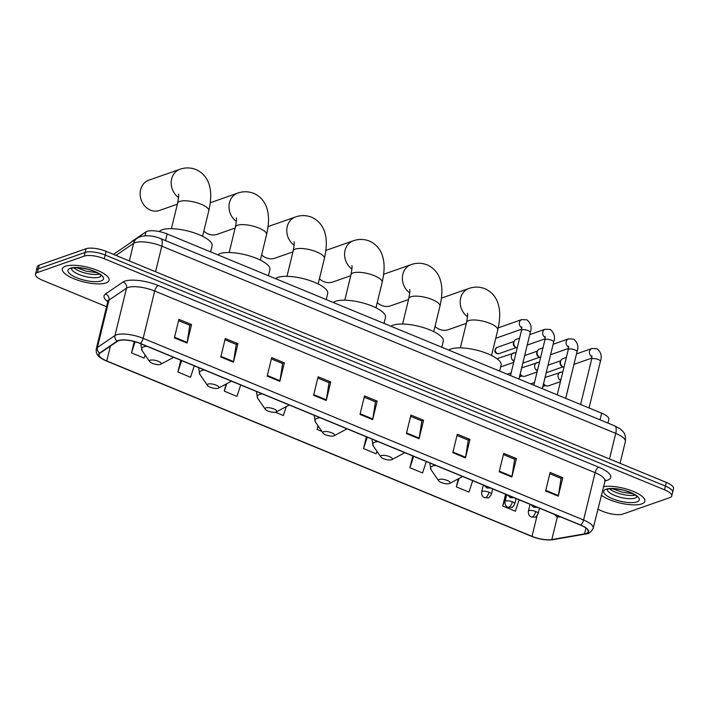 <?xml version="1.0" encoding="UTF-8"?>
<svg xmlns="http://www.w3.org/2000/svg" width="709" height="709" viewBox="0 0 709 709"><rect width="100%" height="100%" fill="white"/><g stroke="black" fill="none" stroke-linecap="round" stroke-linejoin="round"><path stroke-width="1.06" d="M131.44 242.079A15.04 4.75 13.7 0 1 132.211 241.22L145.983 231.852A15.04 4.75 13.7 0 1 147.073 231.32A15.04 4.75 13.7 0 1 167.129 233.952L601.631 413.161A15.04 4.75 13.7 0 1 608.845 419.32L607.932 423.078M597.802 509.319L602.898 511.419A15.04 4.75 -166.3 0 0 622.954 514.043L669.783 497.621A15.04 4.75 -166.3 0 0 671.751 495.963L673.55 488.563A15.04 4.75 -166.3 0 0 666.327 482.412L106.102 251.341A15.04 4.75 -166.3 0 0 86.046 248.717L39.217 265.139A15.04 4.75 -166.3 0 0 37.249 266.797L36.354 270.492A15.04 4.75 -166.3 0 1 38.313 268.835A15.04 4.75 -166.3 0 0 36.354 270.492L35.45 274.197A15.04 4.75 -166.3 0 0 42.673 280.347L106.563 306.705M671.751 495.963A15.04 4.75 -166.3 0 0 664.528 489.804L104.294 258.741A15.04 4.75 -166.3 0 0 84.247 256.109L85.151 252.413L38.313 268.835L85.151 252.413A15.04 4.75 -166.3 0 1 105.198 255.036A15.04 4.75 -166.3 0 0 85.151 252.413L86.046 248.717M664.528 489.804L665.432 486.108L105.198 255.036L665.432 486.108A15.04 4.75 -166.3 0 1 672.646 492.268A15.04 4.75 -166.3 0 0 665.432 486.108L666.327 482.412M65.467 266.238A24.071 7.595 -166.3 0 0 62.33 268.888A24.071 7.595 -166.3 0 0 78.726 280.507A24.071 7.595 -166.3 0 0 105.969 282.944A24.071 7.595 -166.3 0 0 109.097 280.294A24.071 7.595 -166.3 0 0 92.711 268.676A24.071 7.595 -166.3 0 0 65.467 266.238A24.071 7.595 -166.3 0 0 62.33 268.888A24.071 7.595 -166.3 0 0 78.726 280.507A24.071 7.595 -166.3 0 0 105.969 282.944A24.071 7.595 -166.3 0 0 109.097 280.294A24.071 7.595 -166.3 0 0 92.711 268.676A24.071 7.595 -166.3 0 0 65.467 266.238M601.267 495.112A24.071 7.595 -166.3 0 0 641.725 503.922A24.071 7.595 -166.3 0 0 644.862 501.272A24.071 7.595 -166.3 0 0 630.204 490.238A24.071 7.595 -166.3 0 0 603.324 486.666A24.071 7.595 -166.3 0 1 630.204 490.238A24.071 7.595 -166.3 0 1 644.862 501.272A24.071 7.595 -166.3 0 1 641.725 503.922A24.071 7.595 -166.3 0 1 601.267 495.112M118.713 340.666A16.05 5.06 13.7 0 1 140.098 343.475L580.52 525.13A16.05 5.06 13.7 0 1 588.222 531.688A16.05 5.06 13.7 0 1 584.562 533.859L551.824 539.549A16.05 5.06 13.7 0 1 532.016 536.35L106.767 360.952A16.05 5.06 13.7 0 1 99.065 354.385A16.05 5.06 13.7 0 1 99.987 353.179L117.552 341.233A16.05 5.06 13.7 0 1 118.713 340.666M118.376 340.533A16.449 5.193 -166.3 0 0 117.18 341.109L99.623 353.055A16.449 5.193 -166.3 0 0 106.572 361.023L531.812 536.421A16.449 5.193 -166.3 0 0 552.125 539.691L584.854 534.001A16.449 5.193 -166.3 0 0 580.715 525.059L140.302 343.404A16.449 5.193 -166.3 0 0 118.376 340.533M549.821 473.745L561.058 478.38L558.4 495.547A4.015 1.666 112.4 0 1 558.275 496.176L562.786 477.689L550.131 472.469L545.62 490.965L558.275 496.176M560.952 478.336L562.786 477.689M503.417 454.602L514.654 459.237L511.995 476.413A4.015 1.666 112.4 0 1 511.871 477.042L516.382 458.555L503.727 453.335L499.216 471.822L511.871 477.042M514.539 459.193L516.382 458.555M457.004 435.459L468.25 440.103L465.591 457.27A4.015 1.666 112.4 0 1 465.467 457.899L469.97 439.412L457.314 434.192L452.812 452.679L465.467 457.899M468.135 440.05L469.97 439.412M410.6 416.325L421.846 420.96L419.187 438.127A4.015 1.666 112.4 0 1 419.063 438.765L423.565 420.269L410.91 415.049L406.408 433.545L419.063 438.765M421.731 420.916L423.565 420.269M178.579 320.628L189.826 325.263L187.167 342.429A4.015 1.666 112.4 0 1 187.043 343.059L191.545 324.571L178.89 319.351L174.387 337.839L187.043 343.059M189.711 325.218L191.545 324.571M224.983 339.762L236.23 344.406L233.571 361.572A4.015 1.666 112.4 0 1 233.447 362.202L237.949 343.714L225.294 338.494L220.791 356.981L233.447 362.202M236.115 344.352L237.949 343.714M271.387 358.905L282.634 363.54L279.975 380.706A4.015 1.666 112.4 0 1 279.851 381.345L284.353 362.848L271.698 357.628L267.196 376.124L279.851 381.345M282.519 363.495L284.353 362.848M317.792 378.048L329.038 382.683L326.379 399.849A4.015 1.666 112.4 0 1 326.255 400.479L330.757 381.991L318.102 376.771L313.6 395.259L326.255 400.479M328.923 382.638L330.757 381.991M364.196 397.182L375.442 401.817L372.783 418.992A4.015 1.666 112.4 0 1 372.659 419.622L377.161 401.134L364.506 395.914L360.004 414.402L372.659 419.622M375.327 401.773L377.161 401.134M84.247 256.109L37.409 272.54A15.04 4.75 -166.3 0 0 35.45 274.197M412.789 455.94L409.917 467.727L422.573 472.947L426.313 461.524M458.271 478.867L456.321 486.861L468.977 492.081L472.717 480.658M505.597 494.226L502.725 506.004L515.381 511.224L519.121 499.801M275.376 412.23L283.361 415.527L286.276 406.611M226.029 384.083L224.301 391.164L236.957 396.384L240.688 384.96M180.768 360.243L177.897 372.021L190.553 377.241L194.284 365.817M134.258 341.534L131.493 352.887L144.149 358.107L145.159 355.014M366.385 436.806L363.513 448.584L376.169 453.804L376.984 451.314M318.004 425.754L317.109 429.441L321.904 431.418M317.109 429.441L318.217 426.056M224.301 391.164L226.738 383.702M177.897 372.021L181.628 360.597M131.493 352.887L135.127 341.765M363.513 448.584L367.244 437.161M409.917 467.727L413.657 456.304M456.321 486.861L459.077 478.433M502.725 506.004L506.465 494.581M178.553 197.563A16.05 13.693 -109.3 0 1 171.206 182.08A16.05 13.693 -109.3 0 1 179.856 169.309L148.793 180.201A16.05 13.693 70.7 0 0 140.16 194.798A16.05 13.693 70.7 0 0 150.494 210.13A16.05 13.693 70.7 0 0 159.41 210.484L177.365 204.192M160.394 364.399A6.018 1.897 -166.3 0 0 160.695 364.275A6.018 1.897 -166.3 0 0 158.001 361.165A6.018 1.897 -166.3 0 0 150.273 360.225A6.018 1.897 -166.3 0 0 149.67 361.581A6.018 1.897 -166.3 0 0 154.553 364.08A6.018 1.897 -166.3 0 0 160.394 364.399M210.635 251.899L212.097 245.89A27.58 8.703 -166.3 0 0 193.318 232.579A27.58 8.703 -166.3 0 0 162.104 229.787A27.58 8.703 -166.3 0 0 159.188 231.551M203.829 231.116A16.05 13.693 70.7 0 0 208.295 233.97A16.05 13.693 70.7 0 0 217.211 234.324L235.158 228.023M218.186 388.24A6.018 1.897 -166.3 0 0 218.487 388.107A6.018 1.897 -166.3 0 0 215.793 384.996A6.018 1.897 -166.3 0 0 208.065 384.065A6.018 1.897 -166.3 0 0 207.462 385.421A6.018 1.897 -166.3 0 0 212.345 387.912A6.018 1.897 -166.3 0 0 218.186 388.24M268.427 275.73L269.89 269.721A27.58 8.703 -166.3 0 0 251.11 256.41A27.58 8.703 -166.3 0 0 219.896 253.618A27.58 8.703 -166.3 0 0 217.636 254.779M261.621 254.956A16.05 13.693 70.7 0 0 266.088 257.81A16.05 13.693 70.7 0 0 275.003 258.156L292.95 251.863M275.978 412.08A6.018 1.897 -166.3 0 0 276.28 411.947A6.018 1.897 -166.3 0 0 273.585 408.836A6.018 1.897 -166.3 0 0 265.857 407.905A6.018 1.897 -166.3 0 0 265.255 409.261A6.018 1.897 -166.3 0 0 270.138 411.752A6.018 1.897 -166.3 0 0 275.978 412.08M326.22 299.57L327.691 293.561A27.58 8.703 -166.3 0 0 308.911 280.25A27.58 8.703 -166.3 0 0 277.689 277.458A27.58 8.703 -166.3 0 0 275.429 278.619M319.422 278.797A16.05 13.693 70.7 0 0 323.88 281.65A16.05 13.693 70.7 0 0 332.796 281.996L350.742 275.704M333.779 435.92A6.018 1.897 -166.3 0 0 334.081 435.787A6.018 1.897 -166.3 0 0 331.387 432.676A6.018 1.897 -166.3 0 0 323.65 431.737A6.018 1.897 -166.3 0 0 323.056 433.102A6.018 1.897 -166.3 0 0 327.939 435.592A6.018 1.897 -166.3 0 0 333.779 435.92M384.021 323.41L385.483 317.402A27.58 8.703 -166.3 0 0 366.704 304.09A27.58 8.703 -166.3 0 0 335.49 301.298A27.58 8.703 -166.3 0 0 333.221 302.459M377.215 302.628A16.05 13.693 70.7 0 0 381.672 305.482A16.05 13.693 70.7 0 0 390.588 305.836L408.544 299.535M391.572 459.751A6.018 1.897 -166.3 0 0 391.873 459.627A6.018 1.897 -166.3 0 0 389.179 456.516A6.018 1.897 -166.3 0 0 381.451 455.577A6.018 1.897 -166.3 0 0 380.848 456.933A6.018 1.897 -166.3 0 0 385.731 459.432A6.018 1.897 -166.3 0 0 391.572 459.751M441.813 347.242L443.276 341.233A27.58 8.703 -166.3 0 0 424.496 327.93A27.58 8.703 -166.3 0 0 393.282 325.139A27.58 8.703 -166.3 0 0 391.022 326.291M435.007 326.468A16.05 13.693 70.7 0 0 439.474 329.322A16.05 13.693 70.7 0 0 448.389 329.667L466.336 323.375M449.364 483.591A6.018 1.897 -166.3 0 0 449.666 483.458A6.018 1.897 -166.3 0 0 446.971 480.347A6.018 1.897 -166.3 0 0 439.243 479.417A6.018 1.897 -166.3 0 0 438.641 480.773A6.018 1.897 -166.3 0 0 443.524 483.263A6.018 1.897 -166.3 0 0 449.364 483.591M499.606 371.082L501.077 365.073A27.58 8.703 -166.3 0 0 482.288 351.761A27.58 8.703 -166.3 0 0 451.075 348.97A27.58 8.703 -166.3 0 0 448.815 350.131M521.762 329.153L495.786 338.264A4.511 3.855 -109.3 0 1 495.733 338.282M517.216 347.995A4.511 3.855 -109.3 0 1 516.648 347.809A4.511 3.855 -109.3 0 1 516.276 347.632A4.511 3.855 -109.3 0 1 513.865 342.084A4.511 3.855 -109.3 0 1 514.087 341.401A4.511 3.855 -109.3 0 1 516.17 339.389L519.608 338.184M516.276 347.632L515.177 347.038A3.261 2.783 -109.3 0 1 513.44 343.032A3.261 2.783 -109.3 0 1 513.6 342.544L514.087 341.401M540.586 357.628A4.511 3.855 -109.3 0 1 540.019 357.442A4.511 3.855 -109.3 0 1 539.646 357.265A4.511 3.855 -109.3 0 1 537.236 351.717A4.511 3.855 -109.3 0 1 537.457 351.044A4.511 3.855 -109.3 0 1 539.54 349.032L542.979 347.827M539.646 357.265L538.548 356.68A3.261 2.783 -109.3 0 1 536.81 352.674A3.261 2.783 -109.3 0 1 536.979 352.187L537.457 351.044M563.956 367.271A4.511 3.855 -109.3 0 1 563.389 367.085A4.511 3.855 -109.3 0 1 563.017 366.907A4.511 3.855 -109.3 0 1 560.606 361.36A4.511 3.855 -109.3 0 1 560.837 360.686A4.511 3.855 -109.3 0 1 562.911 358.665L566.349 357.46M563.017 366.907L561.918 366.323A3.261 2.783 -109.3 0 1 560.181 362.317A3.261 2.783 -109.3 0 1 560.349 361.829L560.837 360.686M513.706 362.37L501.75 366.571A4.511 3.855 -109.3 0 1 500.66 366.757M497.355 359.002A4.511 3.855 -109.3 0 1 498.764 358.054L516.143 352.4M537.076 372.012L525.121 376.204A4.511 3.855 -109.3 0 1 522.232 375.93A4.511 3.855 -109.3 0 1 520.255 373.847M522.232 375.93L521.142 375.345A3.261 2.783 -109.3 0 1 520.105 374.458M521.718 367.874A4.511 3.855 -109.3 0 1 522.134 367.687L539.514 362.033M560.447 381.655L548.491 385.847A4.511 3.855 -109.3 0 1 545.602 385.572A4.511 3.855 -109.3 0 1 543.626 383.489M545.602 385.572L544.512 384.987A3.261 2.783 -109.3 0 1 543.475 384.101M545.088 377.507A4.511 3.855 -109.3 0 1 545.505 377.33L562.884 371.676M145.035 235.751L145.983 231.852M165.507 240.599L167.129 233.952M600.009 419.817L601.631 413.161M609.492 458.962L615.722 433.385A10.032 4.157 -67.6 0 0 614.623 425.843L620.295 428.998C622.945 431.684 626.091 432.809 625.356 441.592A20.056 6.328 -166.3 0 0 615.722 433.385L161.803 246.165A20.056 6.328 -166.3 0 0 135.073 242.655A20.056 6.328 -166.3 0 0 133.611 243.364L129.33 260.921M155.572 271.742L161.803 246.165A10.032 4.157 -67.6 0 0 160.695 238.623L614.623 425.843M39.217 265.139L37.409 272.54M106.102 251.341L104.294 258.741M114.069 253.893A10.032 9.155 55.8 0 0 113.44 254.371L137.138 238.197A10.032 9.155 55.8 0 0 133.611 243.364L115.93 255.4M107.795 301.653A25.072 7.914 13.7 0 1 105.49 293.969L123.047 282.022A25.072 7.914 13.7 0 1 158.284 285.523L598.706 467.178A5.016 2.083 -67.6 0 0 595.117 472.664L154.695 291.009A20.056 6.328 -166.3 0 0 127.957 287.508A20.056 6.328 -166.3 0 0 126.503 288.208L108.947 300.155A20.056 6.328 -166.3 0 0 107.786 301.662L107.741 300.421L108.131 300.926M598.706 467.178A25.072 7.914 13.7 0 1 607.471 480.197A25.072 7.914 13.7 0 1 605.016 480.817L604.742 480.862A20.056 6.328 -166.3 0 0 595.117 472.664L583.578 519.998A20.056 6.328 13.7 0 1 593.203 528.205L605.353 479.789L604.688 480.09M106.297 360.908A5.016 2.083 -67.6 0 0 106.43 360.978C97.851 356.999 95.848 354.553 96.247 348.996A20.056 6.328 13.7 0 1 97.408 347.499L114.964 335.543A20.056 6.328 13.7 0 1 116.418 334.843A20.056 6.328 13.7 0 1 143.156 338.344A5.016 2.083 112.4 0 1 140.302 343.404M117.18 341.109A5.016 4.573 55.8 0 1 114.964 335.543L126.503 288.208A5.016 4.573 -124.2 0 0 123.047 282.022M531.812 536.421A5.016 2.083 112.4 0 1 531.679 536.376L106.43 360.978A5.016 2.083 -67.6 0 0 106.572 361.023M552.125 539.691A5.016 3.855 80.1 0 0 553.02 539.673C546.506 540.488 539.389 539.381 531.679 536.376A5.016 2.083 112.4 0 1 531.546 536.305M105.49 293.969A5.016 4.573 -124.2 0 1 108.947 300.155L97.408 347.499A5.016 4.573 55.8 0 0 99.623 353.055M584.854 534.001A5.016 3.855 80.1 0 0 585.749 533.983C588.541 534.143 591.022 532.211 593.203 528.205M580.715 525.059A5.016 2.083 -67.6 0 0 583.578 519.998L143.156 338.344L154.695 291.009A5.016 2.083 -67.6 0 1 158.284 285.523M532.016 536.35L537.05 515.682M551.824 539.549L557.318 517.021M584.562 533.859L585.962 528.081M106.767 360.952L110.382 346.107M372.783 418.992L360.154 413.781M326.379 399.849L313.75 394.638M279.975 380.706L267.346 375.504M233.571 361.572L220.942 356.361M187.167 342.429L174.538 337.218M419.187 438.127L406.558 432.915M465.591 457.27L452.962 452.058M511.995 476.413L499.366 471.201M558.4 495.547L545.77 490.336M71.503 268.525A15.288 4.821 -166.3 0 0 82.439 275.721A15.288 4.821 -166.3 0 0 99.251 277.122A15.288 4.821 -166.3 0 0 101.13 275.748M73.869 267.896A15.288 4.821 -166.3 0 0 99.313 274.099M101.103 280.941A18.292 5.778 -166.3 0 0 94.714 271.432A18.292 5.778 -166.3 0 0 70.333 268.241A18.292 5.778 -166.3 0 0 76.723 277.742A18.292 5.778 -166.3 0 0 101.103 280.941M178.482 194.142C178.925 194.39 178.633 197.403 177.605 203.199A16.05 5.06 13.7 0 1 179.696 201.427A16.05 5.06 13.7 0 1 201.081 204.227A16.05 5.06 13.7 0 1 208.783 210.795L202.57 236.274M160.695 364.275L172.482 357.974A16.582 5.238 -166.3 0 0 173.448 357.221M146.798 346.231A16.582 5.238 -166.3 0 0 143.75 346.825A16.582 5.238 -166.3 0 0 142.101 350.565L140.967 345.035A18.053 5.699 -166.3 0 1 141.534 344.06M236.274 217.982C236.717 218.221 236.425 221.243 235.397 227.031A16.05 5.06 13.7 0 1 237.488 225.267A16.05 5.06 13.7 0 1 258.874 228.068A16.05 5.06 13.7 0 1 266.575 234.635L260.363 260.114M236.345 221.403A16.05 13.693 -109.3 0 1 229.007 205.911A16.05 13.693 -109.3 0 1 237.648 193.14L210.272 202.747M218.487 388.107L230.283 381.805A16.582 5.238 -166.3 0 0 231.24 381.061M204.591 370.071A16.582 5.238 -166.3 0 0 201.551 370.656A16.582 5.238 -166.3 0 0 199.894 374.396L198.759 368.866A18.053 5.699 -166.3 0 1 199.326 367.9M294.067 241.822C294.519 242.061 294.226 245.084 293.189 250.871A16.05 5.06 13.7 0 1 295.281 249.107A16.05 5.06 13.7 0 1 316.675 251.908A16.05 5.06 13.7 0 1 324.376 258.475L318.164 283.954M294.138 245.243A16.05 13.693 -109.3 0 1 286.799 229.751A16.05 13.693 -109.3 0 1 295.44 216.981L268.073 226.579M276.28 411.947L288.076 405.645A16.582 5.238 -166.3 0 0 289.033 404.901M262.383 393.912A16.582 5.238 -166.3 0 0 259.343 394.496A16.582 5.238 -166.3 0 0 257.686 398.236L256.552 392.706A18.053 5.699 -166.3 0 1 257.128 391.74M351.868 265.662C352.311 265.902 352.018 268.915 350.99 274.711A16.05 5.06 13.7 0 1 353.082 272.938A16.05 5.06 13.7 0 1 374.467 275.739A16.05 5.06 13.7 0 1 382.169 282.306L375.956 307.786M351.939 269.074A16.05 13.693 -109.3 0 1 344.592 253.592A16.05 13.693 -109.3 0 1 353.242 240.821L325.865 250.419M334.081 435.787L345.868 429.486A16.582 5.238 -166.3 0 0 346.825 428.741M320.176 417.743A16.582 5.238 -166.3 0 0 317.136 418.337A16.582 5.238 -166.3 0 0 315.487 422.077L314.344 416.546A18.053 5.699 -166.3 0 1 314.92 415.571M409.66 289.494C410.103 289.742 409.811 292.755 408.783 298.551A16.05 5.06 13.7 0 1 410.874 296.779A16.05 5.06 13.7 0 1 432.26 299.579A16.05 5.06 13.7 0 1 439.961 306.146L433.748 331.626M409.731 292.914A16.05 13.693 -109.3 0 1 402.384 277.432A16.05 13.693 -109.3 0 1 411.034 264.661L383.658 274.259M391.873 459.627L403.669 453.326A16.582 5.238 -166.3 0 0 404.626 452.572M377.977 441.583A16.582 5.238 -166.3 0 0 374.937 442.168A16.582 5.238 -166.3 0 0 373.28 445.917L372.145 440.386A18.053 5.699 -166.3 0 1 372.712 439.412M467.453 313.334C467.896 313.573 467.612 316.595 466.575 322.382A16.05 5.06 13.7 0 1 468.667 320.619A16.05 5.06 13.7 0 1 490.052 323.419A16.05 5.06 13.7 0 1 497.753 329.986L491.541 355.466M467.523 316.755A16.05 13.693 -109.3 0 1 460.185 301.263A16.05 13.693 -109.3 0 1 468.826 288.492L441.45 298.099M449.666 483.458L461.462 477.157A16.582 5.238 -166.3 0 0 462.419 476.413M435.769 465.423A16.582 5.238 -166.3 0 0 432.729 466.008A16.582 5.238 -166.3 0 0 431.072 469.748L429.938 464.218A18.053 5.699 -166.3 0 1 430.505 463.252M607.267 489.502A15.288 4.821 -166.3 0 0 618.195 496.699A15.288 4.821 -166.3 0 0 635.016 498.099A15.288 4.821 -166.3 0 0 636.895 496.725M609.634 488.873A15.288 4.821 -166.3 0 0 635.078 495.077M636.868 501.919A18.292 5.778 -166.3 0 0 630.469 492.409A18.292 5.778 -166.3 0 0 606.089 489.219A18.292 5.778 -166.3 0 0 612.487 498.719A18.292 5.778 -166.3 0 0 636.868 501.919M488.776 487.287A5.016 2.083 112.4 0 1 487.73 487.987A5.016 2.083 -67.6 0 1 486.95 487.996L484.291 485.435M518.935 379.049L530.297 332.441A4.511 1.427 -166.3 0 0 528.365 330.695A4.511 1.427 -166.3 0 0 522.116 329.809A4.511 1.427 -166.3 0 0 521.523 330.305L521.806 326.858M521.886 327.859A4.511 3.855 -109.3 0 1 519.307 323.508A4.511 3.855 -109.3 0 1 521.735 319.599L526.92 319.839C530.926 323.171 532.051 327.372 530.297 332.441M512.155 496.929A5.016 2.083 112.4 0 1 511.1 497.629A5.016 2.083 -67.6 0 1 510.32 497.638L507.662 495.077M497.355 353.516A3.261 2.783 -109.3 0 1 495.254 350.397A3.261 2.783 -109.3 0 1 497.009 347.437C494.146 350.299 494.093 352.329 496.849 353.525A3.261 1.347 -67.6 0 0 497.355 353.516A3.261 2.783 -109.3 0 0 499.171 353.587L516.232 347.605M542.305 388.692L553.667 342.084A4.511 1.427 -166.3 0 0 551.735 340.338A4.511 1.427 -166.3 0 0 545.487 339.443A4.511 1.427 -166.3 0 0 544.893 339.948L545.177 336.491M545.256 337.502A4.511 3.855 -109.3 0 1 542.677 333.141A4.511 3.855 -109.3 0 1 545.115 329.242L550.29 329.481C554.296 332.813 555.422 337.014 553.667 342.084M535.525 506.563A5.016 2.083 112.4 0 1 534.471 507.263A5.016 2.083 -67.6 0 1 533.691 507.281L531.032 504.711M565.676 398.334L577.037 351.717A4.511 1.427 -166.3 0 0 575.105 349.971A4.511 1.427 -166.3 0 0 568.857 349.085A4.511 1.427 -166.3 0 0 568.264 349.581L568.547 346.134M568.627 347.144A4.511 3.855 -109.3 0 1 566.048 342.784A4.511 3.855 -109.3 0 1 568.485 338.875L573.661 339.115C577.667 342.447 578.792 346.657 577.037 351.717M558.896 516.205A5.016 2.083 112.4 0 1 557.841 516.905A5.016 2.083 -67.6 0 1 557.061 516.914L554.403 514.353M589.046 407.967L600.408 361.36A4.511 1.427 -166.3 0 0 598.476 359.614A4.511 1.427 -166.3 0 0 592.228 358.727A4.511 1.427 -166.3 0 0 591.643 359.224L591.918 355.776M591.997 356.778A4.511 3.855 -109.3 0 1 589.418 352.426A4.511 3.855 -109.3 0 1 591.855 348.518L597.031 348.757C601.037 352.089 602.163 356.29 600.408 361.36M489.006 492.232A5.016 1.586 -166.3 0 0 482.324 491.355A5.016 1.586 -166.3 0 0 481.668 491.904C481.393 494.785 482.377 496.725 484.628 497.727A5.016 2.083 -67.6 0 0 485.417 497.718A5.016 2.083 112.4 0 0 489.006 492.232A5.016 1.586 -166.3 0 1 491.417 494.279C489.671 497.098 488.59 498.285 488.173 497.833L484.628 497.727M513.848 361.076A4.511 3.855 -109.3 0 1 511.393 355.501A4.511 3.855 -109.3 0 1 513.697 352.816M518.979 379.076L522.249 365.658A4.511 1.427 -166.3 0 0 522.249 365.427M512.377 501.866A5.016 1.586 -166.3 0 0 505.694 500.997A5.016 1.586 -166.3 0 0 505.038 501.547C504.764 504.418 505.756 506.359 507.999 507.369A5.016 2.083 -67.6 0 0 508.787 507.36A5.016 2.083 112.4 0 0 512.377 501.866A5.016 1.586 -166.3 0 1 514.787 503.922C513.041 506.74 511.96 507.928 511.544 507.476L507.999 507.369M537.218 370.718A4.511 3.855 -109.3 0 1 534.763 365.144A4.511 3.855 -109.3 0 1 537.067 362.45M542.35 388.709L545.629 375.291A4.511 1.427 -166.3 0 0 545.62 375.07M535.747 511.508A5.016 1.586 -166.3 0 0 529.065 510.631A5.016 1.586 -166.3 0 0 528.409 511.189C528.134 514.06 529.127 516.001 531.369 517.012A5.016 2.083 -67.6 0 0 532.158 516.994A5.016 2.083 112.4 0 0 535.747 511.508A5.016 1.586 -166.3 0 1 538.158 513.564C536.412 516.382 535.33 517.57 534.914 517.118L531.369 517.012M560.589 380.352A4.511 3.855 -109.3 0 1 558.134 374.786A4.511 3.855 -109.3 0 1 560.438 372.092M565.72 398.352L568.999 384.934A4.511 1.427 -166.3 0 0 568.999 384.712M137.138 238.197L140.187 236.673C146.719 235.007 153.552 235.654 160.695 238.623M625.356 441.592L620.056 463.323M553.02 539.673L585.749 533.983M96.247 348.996L107.786 301.662M71.547 268.197L71.325 268.64L71.999 268.303C71.272 267.612 83.299 267.009 92.675 270.838C102.504 275.003 100.953 276.076 101.236 275.925L101.245 275.438M76.696 267.736L86.507 271.263L96.885 272.664M208.783 210.795C211.637 198.298 210.848 190.615 209.474 185.82C208.349 181.158 204.998 173.608 195.994 169.54C190.588 167.466 185.209 167.386 179.856 169.309M173.572 357.274L172.482 357.974M141.233 343.936L140.967 345.035M149.67 361.581L142.101 350.565M171.392 228.679L177.605 203.199M266.575 234.635C269.429 222.139 268.64 214.455 267.266 209.651C266.15 204.99 262.8 197.448 253.787 193.371C248.38 191.306 243.001 191.226 237.648 193.14M231.364 381.114L230.283 381.805M199.025 367.776L198.759 368.866M207.462 385.421L199.894 374.396M229.184 252.51L235.397 227.031M324.376 258.475C327.23 245.97 326.441 238.295 325.059 233.491C323.942 228.83 320.592 221.288 311.579 217.211C306.173 215.146 300.793 215.066 295.44 216.981M289.157 404.954L288.076 405.645M256.818 391.616L256.552 392.706M265.255 409.261L257.686 398.236M286.985 276.35L293.189 250.871M382.169 282.306C385.022 269.81 384.234 262.135 382.86 257.332C381.734 252.67 378.384 245.119 369.38 241.051C363.965 238.977 358.586 238.906 353.242 240.821M346.958 428.785L345.868 429.486M314.619 415.447L314.344 416.546M323.056 433.102L315.487 422.077M344.778 300.191L350.99 274.711M439.961 306.146C442.815 293.65 442.026 285.966 440.652 281.172C439.536 276.501 436.177 268.959 427.173 264.891C421.766 262.817 416.387 262.738 411.034 264.661M404.75 452.626L403.669 453.326M372.411 439.288L372.145 440.386M380.848 456.933L373.28 445.917M402.57 324.031L408.783 298.551M497.753 329.986C500.607 317.49 499.818 309.806 498.445 305.003C497.328 300.341 493.978 292.799 484.965 288.723C479.559 286.658 474.179 286.578 468.826 288.492M462.543 476.466L461.462 477.157M430.203 463.128L429.938 464.218M438.641 480.773L431.072 469.748M460.363 347.862L466.575 322.382M607.303 489.175L607.081 489.618L607.764 489.29C607.037 488.59 619.063 487.987 628.44 491.816C638.26 495.981 636.709 497.053 637.001 496.903L637.001 496.415M612.452 488.714L622.272 492.241L632.65 493.641M510.489 375.575L521.523 330.305M490.637 488.049L486.95 487.996M521.735 319.599L498.25 327.842M545.132 338.796L527.212 345.079M533.859 385.209L544.893 339.948M514.007 497.691L510.32 497.638M545.115 329.242L529.765 334.621M497.009 347.437L514.069 341.454M499.171 353.587L496.849 353.525M568.503 348.438L550.583 354.722M522.817 363.132L539.602 357.247M557.23 394.851L568.264 349.581M537.378 507.334L533.691 507.281M568.485 338.875L553.135 344.264M524.651 355.572L537.44 351.088M591.873 358.072L573.953 364.355M546.187 372.766L562.973 366.881M580.6 404.493L591.643 359.224M560.748 516.967L557.061 516.914M591.855 348.518L576.506 353.897M548.022 365.215L560.81 360.73M513.733 362.272L513.768 360.066M492.72 488.909L491.417 494.279M522.249 365.658L522.586 364.072M483.343 485.045L481.668 491.904M537.103 371.915L537.138 369.708M519.529 376.842L522.187 375.903M516.09 498.551L514.787 503.922M545.629 375.291L545.957 373.714M507.254 374.237L511.145 372.872M506.713 494.687L505.038 501.547M560.473 381.548L560.509 379.35M542.899 386.476L545.558 385.545M539.46 508.193L538.158 513.564M568.999 384.934L569.327 383.356M530.624 383.879L534.524 382.506M530.084 504.321L528.409 511.189"/></g></svg>
